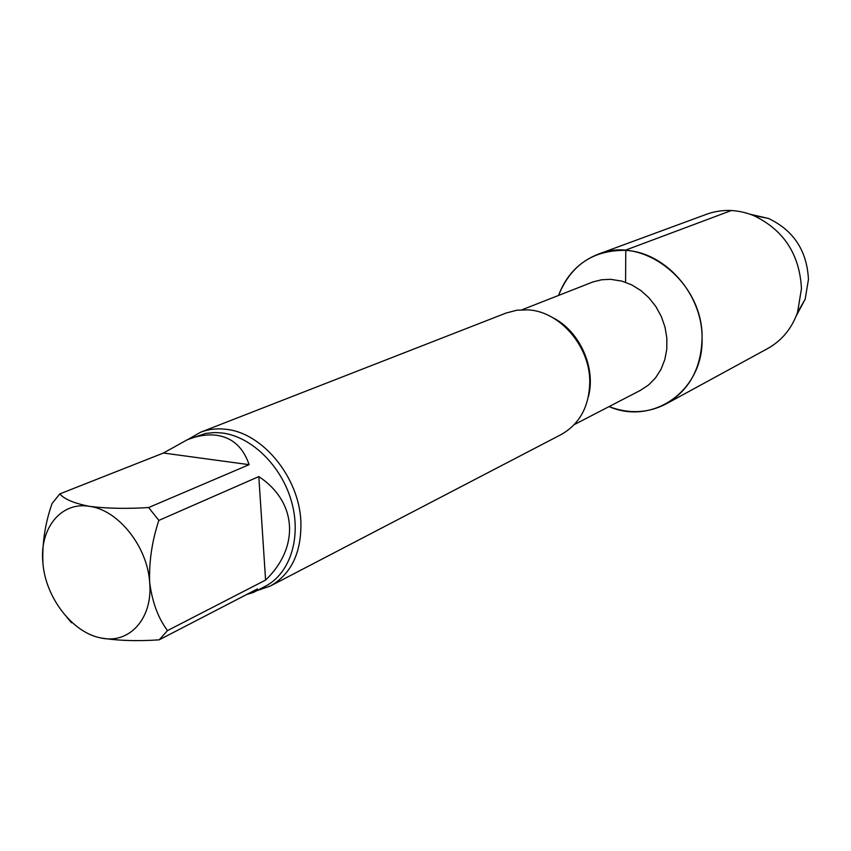 <?xml version="1.0" encoding="UTF-8"?>
<svg xmlns="http://www.w3.org/2000/svg" width="851" height="851" viewBox="0 0 851 851"><rect width="100%" height="100%" fill="white"/><g stroke="black" fill="none" stroke-linecap="round" stroke-linejoin="round"><path stroke-width="1.28" d="M265.586 580.084L258.81 476.592L158.86 520.397C152.021 541.013 148.946 561.66 149.659 582.339C152.223 602.093 158.169 618.177 167.519 630.58L265.586 580.084C299.765 547.384 297.286 501.941 258.81 476.592M246.673 594.509L253.258 592.519L257.396 588.945L159.169 639.846C137.405 641.324 118.034 640.707 101.078 637.984C72.835 633.006 45.646 597.87 42.944 563.436C42.05 543.427 45.082 523.482 52.039 503.601L59.804 493.899C64.431 499.271 74.367 503.43 89.6 506.366C106.79 508.515 126.469 508.909 148.627 507.547L249.12 464.667L163.435 453.03L59.804 493.899M249.12 464.667C243.226 447.307 232.312 437.51 216.388 435.255C207.474 434.159 197.783 435.648 187.316 439.722L163.435 453.03M66.921 617.315L71.505 622.783L72.112 622.496M42.944 563.436C39.082 528.833 60.783 501.239 89.6 506.366C118.246 509.972 147.446 546.597 149.659 582.339C153.106 618.326 129.405 644.42 101.078 637.984M148.627 507.547L158.86 520.397M167.519 630.58L159.169 639.846M598.21 254.194C579.254 261.672 566.043 275.416 558.564 295.414C570.808 265.193 592.945 250.173 624.974 250.354C664.95 251.779 702.596 294.127 702.064 338.081C703.809 390.46 653.111 425.819 609.039 406.597C629.017 414.139 648.058 413.246 666.173 403.895L767.613 348.58C781.771 340.666 791.749 328.614 797.536 312.423L801.461 288.712C799.653 254.3 783.686 229.908 753.539 215.516C737.551 209.218 721.914 208.793 706.628 214.239L598.21 254.194C643.441 235.036 703.373 282.319 702.064 338.081C701.277 368.281 689.321 390.226 666.173 403.895M188.018 439.446L200.538 432.265L506.09 313.04L516.908 310.2L528.333 309.87C559.798 311.583 589.658 345.953 589.764 381.216C589.456 406.055 579.946 423.819 561.224 434.51L270.341 586.031L256.694 590.732M200.538 432.265C208.484 429.191 216.984 428.202 226.047 429.308C262.534 432.797 299.073 477.241 300.871 521.28C301.701 552.256 291.521 573.84 270.341 586.031M750.327 214.282L768.485 218.452C793.664 230.451 806.982 250.779 808.45 279.436L805.152 299.244L796.345 315.657M731.403 210.505L625.793 250.045L625.57 282.266M522.12 309.732L592.977 281.926L601.54 279.788L610.475 279.309L621.996 281.138L631.729 284.894L640.856 290.531L649.015 297.871L655.93 306.637L661.323 316.519L665.014 327.146L666.854 338.145L666.78 349.091L664.812 359.601L661.025 369.291L655.578 377.823L648.664 384.897L640.548 390.279L574.265 424.617M552.384 317.455C579.488 330.699 596.253 367.621 588.381 396.747M187.316 439.722L205.644 433.425L214.665 432.542L222.111 432.978C251.609 436.563 281.713 466.071 291.606 501.845C301.658 537.587 290.021 573.627 265.363 586.233L253.258 592.519M768.485 218.452L753.539 215.516M805.152 299.244L797.536 312.423"/></g></svg>
